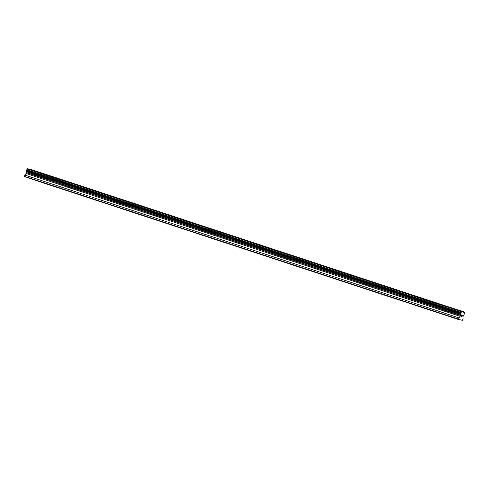<?xml version="1.0" encoding="UTF-8"?>
<svg xmlns="http://www.w3.org/2000/svg" width="489" height="489" viewBox="0 0 489 489"><rect width="100%" height="100%" fill="white"/><g stroke="black" fill="none" stroke-linecap="round" stroke-linejoin="round"><path stroke-width="0.73" d="M461.494 315.063L461.298 315.698L461.848 315.136L461.494 315.063M461.268 315.802L461.072 316.444L461.268 315.802M461.072 316.444L461.427 316.511M460.993 316.536L461.396 316.621L460.993 316.536L461.482 314.947L461.879 315.026M462.038 315.491L462.429 315.136M462.154 316.059L461.763 316.579L462.148 316.059M461.763 316.579L462.142 316.658M461.634 316.664L462.105 316.762L461.634 316.664L462.392 315.246M460.4 315.283A0.874 0.367 -71.8 0 0 460.308 314.396A0.874 0.367 -71.8 0 1 460.308 314.396L460.87 312.514A0.874 0.367 -71.8 0 0 461.475 311.768L464.354 312.349A0.874 0.367 -71.8 0 0 464.452 313.235A0.874 0.367 -71.8 0 1 464.452 313.235L463.884 315.118A0.874 0.367 -71.8 0 0 463.279 315.863L462.881 316.866L463.101 318.724L462.472 320.301L458.566 319.506L458.914 317.874L460.18 316.322L460.4 315.283L26.333 172.47L26.106 173.503L24.841 175.062L24.493 176.694L458.566 319.506M26.247 171.584A0.874 0.367 -71.8 0 1 26.333 172.47M464.336 312.061L30.263 169.243L27.402 168.949A0.874 0.367 -71.8 0 1 26.797 169.695L26.223 171.578L460.296 314.39M459.752 319.745L459.153 319.549M461.934 320.191L461.335 319.995M461.659 311.517L27.586 168.699M461.475 311.768L27.402 168.949M460.87 312.514L26.797 169.695M460.363 313.137L26.29 170.319M460.204 313.651L26.137 170.832M460.442 315.466L26.369 172.654M460.18 316.322L26.106 173.503M458.914 317.874L24.841 175.062M458.523 319.158L24.45 176.346"/></g></svg>

